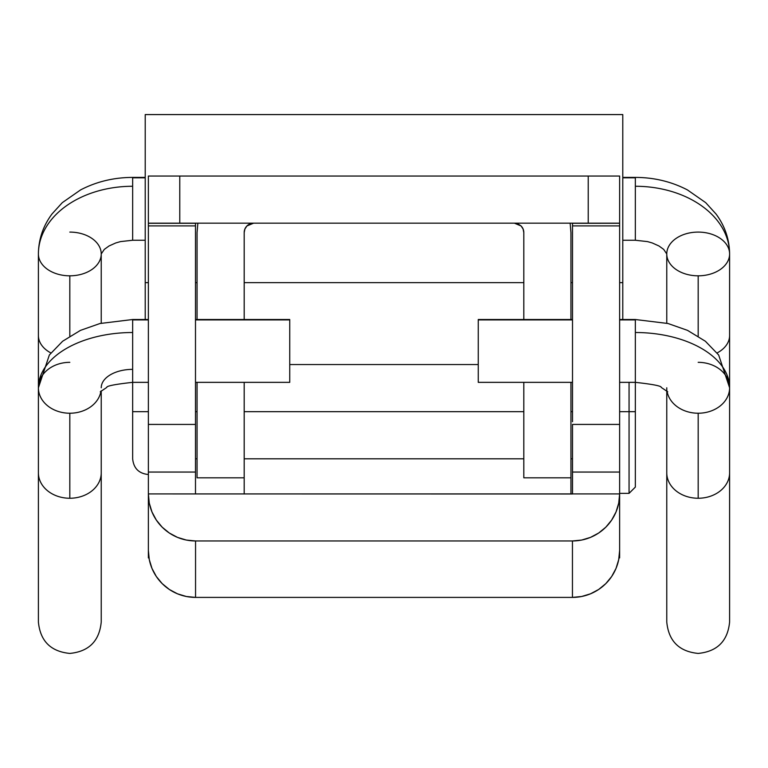 <?xml version="1.0" encoding="UTF-8"?>
<svg xmlns="http://www.w3.org/2000/svg" width="768" height="768" viewBox="0 0 768 768"><rect width="100%" height="100%" fill="white"/><g stroke="black" fill="none" stroke-linecap="round" stroke-linejoin="round"><path stroke-width="1.15" d="M145.219 240.25L132.653 240.25L132.653 186.269A94.253 67.69 180 0 0 38.4 253.949A31.421 21.869 0 0 0 69.821 275.818A31.421 21.869 0 0 0 101.232 253.949A31.421 21.869 0 0 0 69.821 232.09A31.421 21.869 180 0 1 101.232 253.949A31.421 21.869 180 0 1 69.821 275.818A31.421 21.869 180 0 1 38.4 253.949A94.253 67.69 0 0 1 132.653 186.269L132.653 240.25L120.49 241.603L115.757 242.957L109.056 245.962L104.294 249.398L101.232 253.949L101.232 323.194M698.179 275.818A31.421 21.869 0 0 0 729.6 253.949A94.253 67.69 180 0 0 635.347 186.269L635.347 240.25L635.347 177.802L622.781 177.802L635.347 177.802L635.347 186.269A94.253 67.69 0 0 1 729.6 253.949A31.421 21.869 180 0 1 698.179 275.818A31.421 21.869 180 0 1 666.768 253.949A31.421 21.869 0 0 0 698.179 275.818L698.179 336.154L698.179 275.818M50.88 352.944A31.421 21.869 180 0 1 38.4 335.501A31.421 21.869 0 0 0 50.88 352.944M101.232 390.835L101.232 472.8A31.421 25.45 180 0 1 69.821 498.25L69.821 413.232A31.421 25.45 0 0 0 100.973 391.066A31.421 25.45 180 0 1 69.821 413.232A31.421 25.45 180 0 1 38.4 387.782A31.421 25.45 0 0 0 69.821 413.232L69.821 498.25A31.421 25.45 0 0 0 101.232 472.8L101.232 622.003C99.379 641.059 88.906 651.533 69.821 653.424C50.726 651.533 40.253 641.059 38.4 622.003L38.4 472.8A31.421 25.45 0 0 0 69.821 498.25A31.421 25.45 180 0 1 38.4 472.8L38.4 387.782A31.421 25.45 180 0 1 69.821 362.333M148.368 474.518C138.864 473.549 133.622 468.317 132.653 458.803L132.653 332.515A94.253 55.267 180 0 0 38.4 387.782A94.253 55.267 0 0 1 132.653 332.515L132.653 411.677L148.368 411.677L132.653 411.677L132.653 457.901M635.347 319.91L635.347 332.515A94.253 55.267 0 0 1 729.6 387.782A31.421 25.45 180 0 1 698.179 413.232L698.179 498.25A31.421 25.45 0 0 0 729.6 472.8A31.421 25.45 180 0 1 698.179 498.25A31.421 25.45 180 0 1 666.768 472.8A31.421 25.45 0 0 0 698.179 498.25L698.179 413.232A31.421 25.45 180 0 1 667.027 391.066A31.421 25.45 0 0 0 698.179 413.232A31.421 25.45 0 0 0 729.6 387.782A94.253 55.267 180 0 0 635.347 332.515L635.347 382.349L635.347 319.91L619.632 319.91L635.347 319.517L619.632 319.517M69.821 336.154L69.821 275.818L69.821 336.154M132.653 177.802L132.653 186.269L132.653 177.802L145.219 177.802L132.653 177.408L145.219 177.408M622.781 240.25L635.347 240.25L647.51 241.603L652.243 242.957L658.944 245.962L663.706 249.398L666.768 253.949A31.421 21.869 180 0 1 698.179 232.09A31.421 21.869 180 0 1 729.6 253.949A31.421 21.869 0 0 0 698.179 232.09A31.421 21.869 0 0 0 666.768 253.949L666.768 323.194M132.653 319.91L132.653 332.515L132.653 319.91L148.368 319.91L132.653 319.517L148.368 319.517M289.747 381.955L289.747 319.91L195.494 319.91L289.747 319.517L289.747 382.349L195.494 382.349M478.253 381.955L478.253 319.536L572.506 319.91L478.253 319.91L478.253 382.349L572.506 382.349M635.347 177.802L635.347 177.408C654.048 177.446 671.405 181.603 687.408 189.907L705.715 202.666L716.035 214.013C724.915 226.032 729.437 239.338 729.6 253.949L729.6 335.501A31.421 21.869 180 0 1 717.12 352.944A31.421 21.869 0 0 0 729.6 335.501L729.6 387.782A31.421 25.45 0 0 0 698.179 362.333M132.653 369.36A31.421 18.422 180 0 0 101.232 387.782M619.632 176.045L148.368 176.045L148.368 223.171L619.632 223.171L619.632 176.045L588.221 176.045L588.221 223.171L179.779 223.171L179.779 176.045L588.221 176.045L588.221 223.171L619.632 223.171L619.632 176.045M197.059 477.811L197.059 382.349L197.059 477.811L244.186 477.811L197.059 477.811M244.186 493.987L244.186 382.349L244.186 493.987M253.613 223.171L250.003 223.891L246.95 225.936L244.906 228.989L244.186 232.598L244.186 319.517L244.186 232.598L244.906 228.989L246.95 225.936L253.613 223.171A9.427 9.427 0 0 0 244.186 232.598M197.059 319.517L197.059 232.598L197.856 223.171L197.059 232.598L197.059 319.517M523.814 477.811L523.814 382.349L523.814 477.811L570.941 477.811L523.814 477.811M570.941 493.987L570.941 477.811L570.941 493.987M570.941 232.598L570.144 223.171L570.941 232.598L570.941 319.517L570.941 232.598L570.144 223.171M523.814 319.517L523.814 232.598L523.094 228.989L521.05 225.936L517.997 223.891L514.387 223.171L521.05 225.936L523.094 228.989L523.814 232.598L523.814 319.517M570.941 382.349L570.941 477.811L570.941 382.349M179.779 223.171L179.779 176.045L148.368 176.045L148.368 223.171L179.779 223.171M523.814 232.598A9.427 9.427 0 0 0 521.05 225.936M197.059 232.598L197.856 223.171M148.973 557.885L148.368 557.885L148.906 557.482L148.368 557.482L148.368 550.426A47.194 47.04 180 0 1 148.368 550.368L148.368 424.416L148.368 472.051L195.494 472.051L195.494 424.435L148.368 424.416L148.368 223.277L148.368 225.888L195.494 225.888L195.494 223.286L148.368 223.286L195.494 223.277L195.494 493.92L195.494 472.051L148.368 472.051L148.368 493.92L619.632 493.92L619.632 557.482L619.094 557.482L619.632 557.885L619.027 557.885M148.368 340.349L148.368 225.888L195.494 225.888L195.494 340.349M619.632 421.728L619.632 493.92L618.73 503.098L616.042 511.92L611.683 520.051L605.818 527.184L598.666 533.03L590.506 537.379L581.654 540.058L572.448 540.96L195.552 540.96L186.346 540.058L177.494 537.379L169.334 533.03L162.182 527.184L156.317 520.051L151.958 511.92L149.27 503.098L148.368 493.92L148.368 550.368A47.194 47.04 -0 0 0 148.368 550.426L149.28 559.594L151.978 568.406L156.336 576.528L162.211 583.642L169.354 589.488L177.514 593.827L186.355 596.496L195.552 597.398L572.448 597.398L581.645 596.496L590.486 593.827L598.646 589.488L605.789 583.642L611.664 576.528L616.022 568.406L618.72 559.594L619.632 550.426L619.632 493.92A47.194 47.04 180 0 1 572.448 540.96L195.552 540.96L195.552 597.398L572.448 597.398L572.448 540.96L572.448 597.398A47.194 47.04 -0 0 0 619.632 550.426L619.632 557.482M572.506 421.728L572.506 223.277L619.632 223.277L572.506 223.286L572.506 225.888L619.632 225.888L619.632 223.277L619.632 340.349M619.632 424.416L572.506 424.416L572.506 472.051L619.632 472.051L619.632 225.888L572.506 225.888L572.506 340.349M572.506 424.416L572.448 493.987L148.368 493.92A47.194 47.04 180 0 0 195.552 540.96L195.552 597.398A47.194 47.04 -0 0 1 148.368 550.426L148.368 557.482M619.632 472.051L619.632 493.92L572.506 493.92L572.506 472.051L619.632 472.051M629.059 411.677L629.059 493.363L629.059 411.677L619.632 411.677L635.347 411.677L635.347 487.085L635.347 411.677L629.059 411.677L629.059 382.349M195.494 411.677L197.059 411.677L195.494 411.677M244.186 411.677L523.814 411.677L244.186 411.677M570.941 411.677L572.506 411.677L570.941 411.677M619.632 382.349L635.347 382.349L635.347 411.677M622.781 114.576L145.219 114.576L145.219 319.517L145.219 282.643L148.368 282.643L145.219 282.643L145.219 114.576L622.781 114.576L622.781 319.517L622.781 114.576M195.494 282.643L197.059 282.643L195.494 282.643M244.186 282.643L523.814 282.643L244.186 282.643M570.941 282.643L572.506 282.643L570.941 282.643M619.632 282.643L622.781 282.643L619.632 282.643M666.768 387.782L666.768 410.352M132.653 177.408C113.952 177.446 96.595 181.603 80.592 189.907L62.285 202.666L51.965 214.013C43.085 226.032 38.563 239.338 38.4 253.949L38.4 410.352M148.368 382.349L132.653 382.349C115.008 384.298 106.378 385.997 106.742 387.446L100.262 391.805M635.347 382.349C652.992 384.298 661.622 385.997 661.258 387.446L667.738 391.805M635.347 319.517L668.006 323.51L687.523 330.365L705.37 341.242L718.646 354.979L729.6 387.782L729.6 622.003C727.747 641.059 717.274 651.533 698.179 653.424C679.094 651.533 668.621 641.059 666.768 622.003L666.768 390.835M478.253 319.517L572.506 319.517M195.494 319.517L289.747 319.517M38.4 387.782L49.354 354.979L62.63 341.242L80.477 330.365L99.994 323.51L132.653 319.517M622.781 177.408L635.347 177.408M478.253 364.55L289.747 364.55M572.506 458.803L570.941 458.803M523.814 458.803L244.186 458.803M197.059 458.803L195.494 458.803M635.347 487.085L629.059 493.363L619.632 493.363"/></g></svg>
